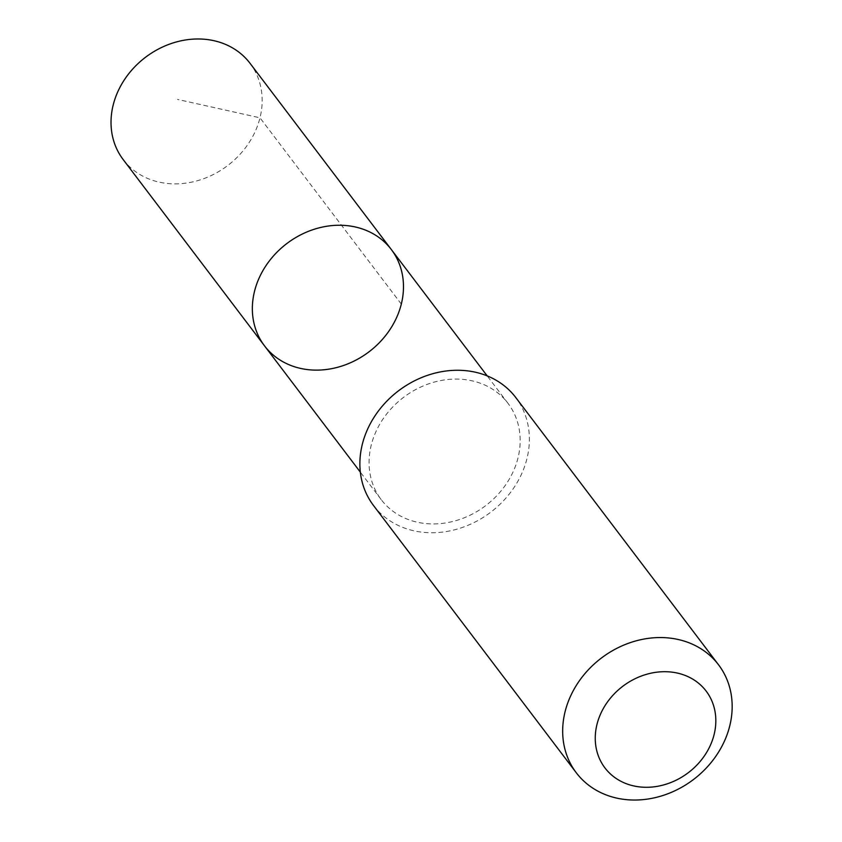 <?xml version="1.0" encoding="UTF-8"?>
<svg xmlns="http://www.w3.org/2000/svg" width="842" height="842" viewBox="0 0 842 842"><rect width="100%" height="100%" fill="white"/><g stroke="black" fill="none" stroke-linecap="round" stroke-linejoin="round"><path stroke-width="0.63" stroke-dasharray="4.21 3.16" d="M123.164 159.559A79.622 67.96 142.8 0 0 153.96 180.746A79.622 67.96 142.8 0 0 243.349 150.476A79.622 67.96 142.8 0 0 250.021 63.297M411.991 520.809A79.611 67.949 142.8 0 0 501.358 490.549A79.611 67.949 142.8 0 0 508.042 403.381A79.611 67.949 142.8 0 0 477.246 382.194A79.611 67.949 142.8 0 0 387.878 412.464A79.611 67.949 142.8 0 0 381.205 499.622A79.611 67.949 142.8 0 0 411.991 520.809M391.351 249.569A79.622 67.96 -37.2 0 1 384.668 336.737A79.622 67.96 -37.2 0 1 295.289 367.007A79.622 67.96 -37.2 0 1 264.493 345.82M373.49 505.484A89.305 76.222 142.8 0 0 490.697 512.231A89.305 76.222 142.8 0 0 515.767 397.529M401.308 304.088L259.989 117.817L177.462 99.398M508.042 403.381L487.181 375.879M381.205 499.622L360.334 472.12"/><path stroke-width="1.26" d="M295.289 367.007A79.622 67.96 -37.2 0 1 264.493 345.82A79.622 67.96 -37.2 0 1 286.838 243.548A79.622 67.96 -37.2 0 1 391.351 249.569A79.622 67.96 -37.2 0 1 384.668 336.737A79.622 67.96 -37.2 0 1 295.289 367.007M250.021 63.297A79.622 67.96 142.8 0 0 219.225 42.1A79.622 67.96 142.8 0 0 129.836 72.37A79.622 67.96 142.8 0 0 123.164 159.559L264.493 345.82A79.622 67.96 -37.2 0 1 286.838 243.548A79.622 67.96 -37.2 0 1 391.351 249.569L250.021 63.297M718.563 664.822L515.767 397.529A89.305 76.222 142.8 0 0 481.224 373.764A89.305 76.222 142.8 0 0 380.973 407.717A89.305 76.222 142.8 0 0 373.49 505.484L576.286 772.777A89.305 76.222 142.8 0 0 693.492 779.513A89.305 76.222 142.8 0 0 718.563 664.822A89.305 76.222 142.8 0 0 684.02 641.046A89.305 76.222 142.8 0 0 583.78 675A89.305 76.222 142.8 0 0 576.286 772.777M681.578 674.189A63.518 54.214 142.8 0 0 595.431 742.623A63.518 54.214 142.8 0 0 689.619 771.672A63.518 54.214 142.8 0 0 681.578 674.189M487.181 375.879L391.351 249.569M360.334 472.12L264.493 345.82"/></g></svg>
